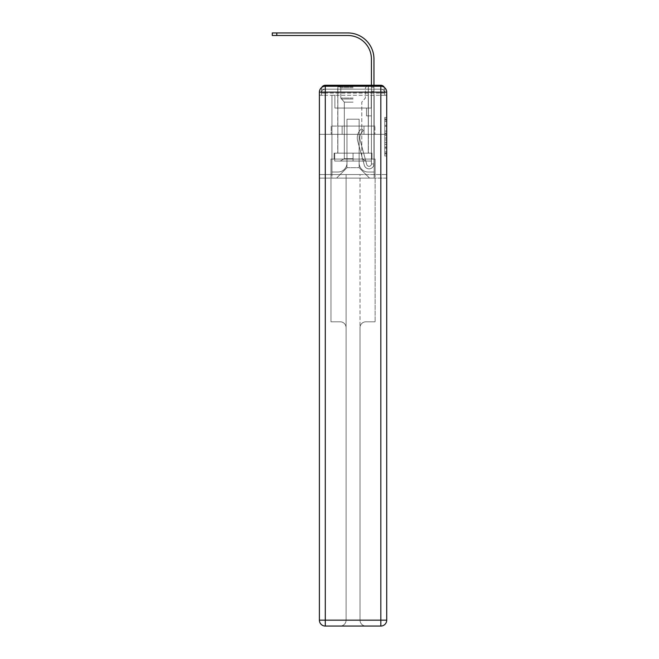 <?xml version="1.0" encoding="UTF-8"?>
<svg xmlns="http://www.w3.org/2000/svg" width="659" height="659" viewBox="0 0 659 659"><rect width="100%" height="100%" fill="white"/><g stroke="black" fill="none" stroke-linecap="round" stroke-linejoin="round"><path stroke-width="0.49" stroke-dasharray="3.29 2.47" d="M384.757 129.18L384.757 135.342L386.718 135.342L386.718 154.033L386.718 119.353L386.718 135.342L384.757 135.342L384.757 118.768L384.757 155.961L384.757 117.426L384.757 153.259L386.718 153.259L384.757 153.259L386.718 153.259L384.757 153.259L384.757 147.097L384.757 155.961L386.718 155.961L386.718 117.426L386.718 153.168L386.718 138.036L384.757 138.036L386.718 138.036L386.718 147.097L386.718 120.119L384.757 120.119L386.718 120.119L386.718 155.961L386.718 119.353L386.718 155.961L384.757 155.961L384.757 117.426L386.718 117.426L386.718 119.353L386.718 117.426L386.718 119.353L386.718 117.426L386.718 118.768L386.718 117.426L384.757 117.426L384.757 120.119L386.718 120.119L384.757 120.119L384.757 129.18L386.718 129.18M321.79 87.392A3.929 3.929 0 0 0 321.353 89.187L321.353 95.275L325.282 95.275L325.282 93.117L321.353 93.117L321.353 95.275L321.353 93.117L321.353 95.275L321.353 93.117L321.353 95.275L321.353 93.117L321.353 95.275L321.353 93.117L321.353 95.275L380.828 95.275L321.353 95.275L321.353 93.117L380.828 93.117L321.353 93.117L325.282 93.117L325.282 89.187L380.828 89.187L325.282 89.187L380.828 89.187L380.828 93.117L384.757 93.117L380.828 93.117L380.828 89.187L380.828 93.117L384.757 93.117L380.828 93.117L384.757 93.117L380.828 93.117L384.757 93.117L380.828 93.117L384.757 93.117L380.828 93.117L384.757 93.117L380.828 93.117L384.757 93.117L380.828 93.117L384.757 93.117L380.828 93.117L384.757 93.117L380.828 93.117L384.757 93.117L380.828 93.117L380.828 89.187L380.828 93.117L380.828 89.187L380.828 93.117L380.828 89.187L380.828 93.117L380.828 89.187L380.828 93.117L380.828 89.187L380.828 93.117L380.828 89.187L380.828 93.117L380.828 89.187L380.828 93.117L380.828 89.187L380.828 93.117L380.828 89.187L384.757 89.187A3.929 3.929 0 0 0 384.321 87.392M368.365 85.258L368.365 126.091L337.746 126.091L368.365 126.091L337.746 126.091L337.746 85.258L368.365 85.258L337.746 85.258L368.365 85.258L337.746 85.258L368.365 85.258L368.365 126.091L337.746 126.091L337.746 85.258M386.718 133.027L386.718 131.1L386.718 133.027L384.757 133.027L384.757 125.276L384.757 148.11L384.757 142.377L386.718 142.377L384.757 142.377L384.757 155.961L386.718 155.961L384.757 155.961L386.718 155.961L384.757 155.961L384.757 117.426L386.718 117.426L384.757 117.426L386.718 117.426L384.757 117.426L384.757 133.027L386.718 133.027M384.757 89.187A3.929 3.929 0 0 0 380.828 85.258A3.929 3.929 0 0 1 384.757 89.187L384.757 95.275L380.828 95.275L384.757 95.275L384.757 89.187A3.929 3.929 0 0 0 380.828 85.258A3.929 3.929 0 0 1 384.757 89.187L384.757 95.275L380.828 95.275L386.718 95.275L386.718 178.111L386.718 92.136L380.828 92.136L380.828 86.247A5.89 5.89 0 0 1 386.718 92.136A5.89 5.89 0 0 0 380.828 86.247A5.89 5.89 0 0 1 386.718 92.136A5.89 5.89 0 0 0 380.828 86.247L325.282 86.247L325.282 92.136L380.828 92.136L380.828 620.16L325.282 620.16L325.282 92.136L319.393 92.136A5.89 5.89 0 0 1 325.282 86.247L380.828 86.247L325.282 86.247A5.89 5.89 0 0 0 319.393 92.136L319.393 620.16A5.89 5.89 0 0 0 325.282 626.05L380.828 626.05A5.89 5.89 0 0 0 386.718 620.16L386.718 92.136L386.718 134.337L319.393 134.337L386.718 134.337L319.393 134.337L386.718 134.337L319.393 134.337L386.718 134.337L386.718 95.275L384.757 95.275L384.757 89.187L321.353 89.187A3.929 3.929 0 0 1 325.282 85.258L380.828 85.258L325.282 85.258A3.929 3.929 0 0 0 321.353 89.187L325.282 89.187A3.929 3.929 0 0 0 321.353 93.117L325.282 93.117L325.282 89.187A3.929 3.929 0 0 0 321.353 93.117L325.282 93.117L321.353 93.117L325.282 93.117L321.353 93.117L325.282 93.117L321.353 93.117L325.282 93.117L321.353 93.117L325.282 93.117L321.353 93.117L325.282 93.117L321.353 93.117L325.282 93.117L321.353 93.117L325.282 93.117L325.282 89.187A3.929 3.929 0 0 0 321.353 93.117A3.929 3.929 0 0 1 325.282 89.187A3.929 3.929 0 0 0 321.353 93.117A3.929 3.929 0 0 1 325.282 89.187A3.929 3.929 0 0 0 321.353 93.117A3.929 3.929 0 0 1 325.282 89.187A3.929 3.929 0 0 0 321.353 93.117A3.929 3.929 0 0 1 325.282 89.187L325.282 95.275L325.282 89.187L325.282 95.275L325.282 89.187L325.282 95.275L325.282 93.117L325.282 95.275L325.282 93.117L325.282 95.275L325.282 93.117L325.282 95.275L325.282 93.117L325.282 95.275L325.282 93.117L325.282 95.275L325.282 93.117L325.282 95.275L325.282 93.117L325.282 95.275L325.282 93.117L325.282 95.275L319.393 95.275L319.393 134.337L319.393 95.275L321.353 95.275L321.353 89.187A3.929 3.929 0 0 1 325.282 85.258L325.282 89.187L325.282 85.258A3.929 3.929 0 0 0 321.353 89.187M319.393 134.337L319.393 178.111L319.393 134.337L319.393 174.577L386.718 174.577L386.718 620.16A5.89 5.89 0 0 1 380.828 626.05L365.91 626.05A5.89 5.89 0 0 1 360.02 620.16L360.02 174.577L330.975 174.577L330.975 321.798L340.201 321.798A5.89 5.89 0 0 1 346.09 327.688L346.09 620.16A5.89 5.89 0 0 1 340.201 626.05A5.89 5.89 0 0 0 346.09 620.16L346.09 327.688A5.89 5.89 0 0 0 340.201 321.798L330.975 321.798L340.201 321.798A5.89 5.89 0 0 1 346.09 327.688L346.09 174.577L346.09 327.688A5.89 5.89 0 0 0 340.201 321.798L330.975 321.798L330.975 174.577L330.975 321.798L330.975 174.577L319.393 174.577L346.09 174.577L346.09 620.16A5.89 5.89 0 0 1 340.201 626.05L380.828 626.05L380.828 620.16L386.718 620.16A5.89 5.89 0 0 1 380.828 626.05A5.89 5.89 0 0 0 386.718 620.16L386.718 174.577L319.393 174.577L319.393 620.16L319.393 92.136L319.393 134.337L386.718 134.337L386.718 174.577L386.718 134.337L319.393 134.337M371.412 85.258L373.958 85.258L373.958 87.227L371.412 87.227L373.958 87.227L373.958 59.055A26.105 26.105 0 0 0 347.853 32.95L272.282 32.95L276.796 32.95L272.282 32.95L276.796 32.95L272.282 32.95L276.796 32.95L272.282 32.95L276.796 32.95L272.282 32.95L276.796 32.95L272.282 32.95L276.796 32.95L272.282 32.95L276.796 32.95L272.282 32.95L276.796 32.95L272.282 32.95L276.796 32.95L272.282 32.95L276.796 32.95L272.282 32.95L272.282 35.504L347.853 35.504A23.559 23.559 0 0 1 371.412 59.055L371.412 91.148L371.412 87.227L373.958 87.227L373.958 91.148L373.958 87.227L371.412 87.227L373.958 87.227L371.412 87.227L371.412 108.035L366.503 108.035L371.412 108.035L366.503 108.035L371.412 108.035L371.412 163.976A2.356 2.356 0 0 1 366.783 164.593A2.356 2.356 0 0 0 371.412 163.976A2.356 2.356 0 0 1 366.783 164.593L360.152 140.293A9.226 9.226 0 0 1 363.315 130.639A9.226 9.226 0 0 0 360.152 140.293A9.226 9.226 0 0 1 363.315 130.639L361.733 128.645A11.78 11.78 0 0 0 357.689 140.968L364.32 165.269A4.91 4.91 0 0 0 373.958 163.976L373.958 59.055A26.105 26.105 0 0 0 347.853 32.95L276.796 32.95L276.796 35.504L347.853 35.504A23.559 23.559 0 0 1 371.412 59.055L371.412 87.227L373.958 87.227L373.958 85.258L373.958 91.148L373.958 87.227L371.412 87.227L373.958 87.227L371.412 87.227L371.412 91.148L371.412 87.227L373.958 87.227L373.958 59.055A26.105 26.105 0 0 0 347.853 32.95L276.796 32.95L276.796 35.504L272.282 35.504L347.853 35.504A23.559 23.559 0 0 1 371.412 59.055L371.412 87.227L373.958 87.227L373.958 91.148L373.958 87.227L371.412 87.227L371.412 108.035L371.412 87.227L373.958 87.227L371.412 87.227L373.958 87.227L373.958 59.055A26.105 26.105 0 0 0 347.853 32.95L276.796 32.95L276.796 35.504L347.853 35.504A23.559 23.559 0 0 1 371.412 59.055L371.412 108.035L366.503 108.035L366.503 115.885L366.503 108.035L366.503 115.885L371.412 115.885L371.412 163.976L373.958 163.976L373.958 85.258L373.958 91.148L373.958 87.227L371.412 87.227L373.958 87.227L371.412 87.227L373.958 87.227L373.958 59.055A26.105 26.105 0 0 0 347.853 32.95L276.796 32.95L276.796 35.504L272.282 35.504L347.853 35.504A23.559 23.559 0 0 1 371.412 59.055L371.412 91.148L371.412 87.227L373.958 87.227L373.958 91.148L373.958 87.227L371.412 87.227L373.958 87.227L371.412 87.227L371.412 108.035L366.503 108.035L371.412 108.035L371.412 115.885L371.412 87.227L373.958 87.227L373.958 59.055A26.105 26.105 0 0 0 347.853 32.95L276.796 32.95L276.796 35.504L347.853 35.504A23.559 23.559 0 0 1 371.412 59.055L371.412 87.227L373.958 87.227L373.958 85.258L373.958 91.148L373.958 87.227L371.412 87.227L371.412 108.035L366.503 108.035L371.412 108.035L366.503 108.035L366.503 115.885L371.412 115.885L371.412 163.976L373.958 163.976L373.958 87.227L371.412 87.227L373.958 87.227L373.958 59.055A26.105 26.105 0 0 0 347.853 32.95L276.796 32.95L276.796 35.504L272.282 35.504L347.853 35.504A23.559 23.559 0 0 1 371.412 59.055L371.412 87.227L373.958 87.227L373.958 91.148L373.958 87.227L371.412 87.227L371.412 91.148L371.412 87.227L373.958 87.227L371.412 87.227L373.958 87.227L373.958 59.055A26.105 26.105 0 0 0 347.853 32.95L276.796 32.95L276.796 35.504L347.853 35.504A23.559 23.559 0 0 1 371.412 59.055L371.412 163.976A2.356 2.356 0 0 1 366.783 164.593L360.152 140.293A9.226 9.226 0 0 1 363.315 130.639L361.733 128.645A11.78 11.78 0 0 0 357.689 140.968L364.32 165.269A4.91 4.91 0 0 0 373.958 163.976L373.958 85.258L373.958 91.148L371.412 91.148L371.412 87.227L373.958 87.227L371.412 87.227L373.958 87.227L371.412 87.227L371.412 108.035L371.412 87.227L373.958 87.227L373.958 59.055A26.105 26.105 0 0 0 347.853 32.95L276.796 32.95L276.796 35.504L272.282 35.504L347.853 35.504A23.559 23.559 0 0 1 371.412 59.055L371.412 108.035L366.503 108.035L366.503 115.885L371.412 115.885L371.412 108.035L366.503 108.035L371.412 108.035L371.412 163.976A2.356 2.356 0 0 1 366.783 164.593A2.356 2.356 0 0 0 371.412 163.976L373.958 163.976L373.958 91.148L371.412 91.148L371.412 108.035L371.412 59.055L371.412 87.227L373.958 87.227L373.958 91.148L371.412 91.148L371.412 108.035L366.503 108.035L371.412 108.035L366.503 108.035L366.503 115.885L371.412 115.885L371.412 163.976L373.958 163.976L373.958 91.148L371.412 91.148L371.412 87.227L373.958 87.227L373.958 59.055A26.105 26.105 0 0 0 347.853 32.95L276.796 32.95L276.796 35.504L347.853 35.504A23.559 23.559 0 0 1 371.412 59.055L371.412 87.227L373.958 87.227L373.958 85.258L373.958 91.148L371.412 91.148L371.412 115.885L371.412 91.148L371.412 108.035L366.503 108.035L366.503 115.885L366.503 108.035L371.412 108.035L366.503 108.035L371.412 108.035L371.412 163.976A2.356 2.356 0 0 1 366.783 164.593L360.152 140.293A9.226 9.226 0 0 1 363.315 130.639A9.226 9.226 0 0 0 360.152 140.293A9.226 9.226 0 0 1 363.315 130.639L361.733 128.645A11.78 11.78 0 0 0 357.689 140.968L364.32 165.269A4.91 4.91 0 0 0 373.958 163.976L373.958 91.148L371.412 91.148L371.412 108.035L366.503 108.035L366.503 115.885L366.503 108.035L366.503 115.885L371.412 115.885L371.412 163.976A2.356 2.356 0 0 1 366.783 164.593L360.152 140.293A9.226 9.226 0 0 1 363.315 130.639L361.733 128.645A11.78 11.78 0 0 0 357.689 140.968L364.32 165.269A4.91 4.91 0 0 0 373.958 163.976L373.958 91.148L371.412 91.148L371.412 108.035L366.503 108.035L371.412 108.035L371.412 115.885L371.412 108.035L366.503 108.035L371.412 108.035L366.503 108.035L366.503 115.885L371.412 115.885L371.412 163.976L373.958 163.976L373.958 91.148L371.412 91.148L371.412 163.976L373.958 163.976L373.958 91.148L371.412 91.148L371.412 108.035L366.503 108.035L366.503 115.885L371.412 115.885L371.412 108.035L366.503 108.035L371.412 108.035L371.412 163.976A2.356 2.356 0 0 1 366.783 164.593A2.356 2.356 0 0 0 371.412 163.976A2.356 2.356 0 0 1 366.783 164.593L360.152 140.293A9.226 9.226 0 0 1 363.315 130.639A9.226 9.226 0 0 0 360.152 140.293A9.226 9.226 0 0 1 363.315 130.639L361.733 128.645A11.78 11.78 0 0 0 357.689 140.968L364.32 165.269A4.91 4.91 0 0 0 373.958 163.976L373.958 91.148L371.412 91.148L371.412 108.035L366.503 108.035L371.412 108.035L366.503 108.035L366.503 115.885L371.412 115.885L371.412 163.976L373.958 163.976L373.958 91.148L371.412 91.148L373.958 91.148L371.412 91.148L373.958 91.148L371.412 91.148L373.958 91.148L371.412 91.148L373.958 91.148L371.412 91.148L373.958 91.148L371.412 91.148L373.958 91.148L373.958 163.976L373.958 87.227L371.412 87.227L371.412 85.258M359.139 162.995A9.028 9.028 0 0 0 368.167 172.024A9.028 9.028 0 0 1 359.139 162.995L359.139 119.221L359.139 162.995A9.028 9.028 0 0 0 368.167 172.024L374.155 172.024L368.167 172.024A9.028 9.028 0 0 1 359.139 162.995L359.139 119.221L346.972 119.221L359.139 119.221L359.139 162.995A9.028 9.028 0 0 0 368.167 172.024L374.155 172.024L368.167 172.024A9.028 9.028 0 0 1 359.139 162.995L359.139 119.221L346.972 119.221L346.972 162.995L346.972 119.221L359.139 119.221L359.139 162.995A9.028 9.028 0 0 0 368.167 172.024L374.155 172.024L368.167 172.024A9.028 9.028 0 0 1 359.139 162.995L359.139 119.221L346.972 119.221L346.972 162.995A9.028 9.028 0 0 1 337.943 172.024A9.028 9.028 0 0 0 346.972 162.995L346.972 119.221L359.139 119.221L359.139 162.995A9.028 9.028 0 0 0 368.167 172.024L374.155 172.024L368.167 172.024A9.028 9.028 0 0 1 359.139 162.995L359.139 119.221L346.972 119.221L346.972 162.995A9.028 9.028 0 0 1 337.943 172.024L331.955 172.024L337.943 172.024A9.028 9.028 0 0 0 346.972 162.995L346.972 119.221L359.139 119.221L359.139 162.995A9.028 9.028 0 0 0 368.167 172.024L374.155 172.024L368.167 172.024A9.028 9.028 0 0 1 359.139 162.995L359.139 119.221L346.972 119.221L346.972 162.995A9.028 9.028 0 0 1 337.943 172.024L331.955 172.024L337.943 172.024A9.028 9.028 0 0 0 346.972 162.995L346.972 119.221L359.139 119.221L359.139 162.995A9.028 9.028 0 0 0 368.167 172.024L374.155 172.024L368.167 172.024A9.028 9.028 0 0 1 359.139 162.995L359.139 119.221L346.972 119.221L346.972 162.995A9.028 9.028 0 0 1 337.943 172.024L331.955 172.024L337.943 172.024A9.028 9.028 0 0 0 346.972 162.995L346.972 119.221L359.139 119.221L359.139 162.995A9.028 9.028 0 0 0 368.167 172.024L374.155 172.024L368.167 172.024A9.028 9.028 0 0 1 359.139 162.995L359.139 119.221L346.972 119.221L346.972 162.995A9.028 9.028 0 0 1 337.943 172.024L331.955 172.024L337.943 172.024A9.028 9.028 0 0 0 346.972 162.995L346.972 119.221L359.139 119.221L359.139 162.995A9.028 9.028 0 0 0 368.167 172.024L374.155 172.024L368.167 172.024A9.028 9.028 0 0 1 359.139 162.995L359.139 119.221L346.972 119.221L346.972 162.995A9.028 9.028 0 0 1 337.943 172.024L331.955 172.024L337.943 172.024A9.028 9.028 0 0 0 346.972 162.995L346.972 119.221L359.139 119.221L359.139 162.995A9.028 9.028 0 0 0 368.167 172.024L374.155 172.024L368.167 172.024A9.028 9.028 0 0 1 359.139 162.995L359.139 119.221L346.972 119.221L346.972 162.995A9.028 9.028 0 0 1 337.943 172.024L331.955 172.024L337.943 172.024A9.028 9.028 0 0 0 346.972 162.995L346.972 119.221L359.139 119.221L359.139 162.995M331.955 95.275L331.955 172.024L337.943 172.024A9.028 9.028 0 0 0 346.972 162.995A9.028 9.028 0 0 1 337.943 172.024L331.955 172.024L331.955 95.275L334.896 95.275L334.896 108.035L371.215 108.035L334.896 108.035L371.215 108.035L334.896 108.035L371.215 108.035L334.896 108.035L371.215 108.035L334.896 108.035L371.215 108.035L334.896 108.035L371.215 108.035L334.896 108.035L371.215 108.035L334.896 108.035L371.215 108.035L334.896 108.035L371.215 108.035L334.896 108.035L371.215 108.035L334.896 108.035L371.215 108.035L334.896 108.035L334.896 95.275L331.955 95.275L331.955 172.024L331.955 95.275L334.896 95.275L334.896 108.035L334.896 95.275L331.955 95.275L331.955 172.024L331.955 95.275L334.896 95.275L334.896 108.035L334.896 95.275L331.955 95.275L331.955 172.024L331.955 95.275L334.896 95.275L334.896 108.035L334.896 95.275L331.955 95.275L331.955 172.024L331.955 95.275L334.896 95.275L334.896 108.035L334.896 95.275L331.955 95.275L331.955 172.024L331.955 95.275L334.896 95.275L334.896 108.035L334.896 95.275L331.955 95.275L331.955 172.024L331.955 95.275L334.896 95.275L334.896 108.035L334.896 95.275L331.955 95.275L331.955 172.024L331.955 95.275L334.896 95.275L334.896 108.035L334.896 95.275L331.955 95.275L331.955 172.024L331.955 95.275L334.896 95.275L334.896 108.035L334.896 95.275L331.955 95.275L331.955 172.024L337.943 172.024A9.028 9.028 0 0 0 346.972 162.995L346.972 119.221L346.972 162.995A9.028 9.028 0 0 1 337.943 172.024A9.028 9.028 0 0 0 346.972 162.995L346.972 119.221L359.139 119.221L346.972 119.221L346.972 162.995A9.028 9.028 0 0 1 337.943 172.024L331.955 172.024L331.955 95.275L334.896 95.275L334.896 108.035L334.896 95.275L331.955 95.275L331.955 178.111L336.568 178.111L331.955 178.111L331.955 95.275L334.896 95.275L334.896 108.035L334.896 95.275L331.955 95.275M371.215 95.275L371.215 108.035L371.215 95.275L374.155 95.275L374.155 172.024L368.167 172.024L374.155 172.024L374.155 95.275L371.215 95.275L371.215 108.035L371.215 95.275L374.155 95.275L374.155 172.024L374.155 95.275L371.215 95.275L371.215 108.035L371.215 95.275L374.155 95.275L374.155 172.024L374.155 95.275L371.215 95.275L371.215 108.035L371.215 95.275L374.155 95.275L374.155 172.024L374.155 95.275L371.215 95.275L371.215 108.035L371.215 95.275L374.155 95.275L374.155 172.024L374.155 95.275L371.215 95.275L371.215 108.035L371.215 95.275L374.155 95.275L374.155 172.024L374.155 95.275L371.215 95.275L371.215 108.035L371.215 95.275L374.155 95.275L374.155 172.024L374.155 95.275L371.215 95.275L371.215 108.035L371.215 95.275L374.155 95.275L374.155 172.024L374.155 95.275L371.215 95.275L371.215 108.035L371.215 95.275L374.155 95.275L374.155 172.024L374.155 95.275L371.215 95.275L371.215 108.035L371.215 95.275L374.155 95.275L374.155 172.024L374.155 95.275L371.215 95.275L371.215 108.035L371.215 95.275L374.155 95.275L374.155 178.111L336.568 178.111L374.155 178.111L374.155 95.275L371.215 95.275M359.139 119.221L359.139 167.707L359.139 119.221L346.972 119.221L346.972 167.707L359.139 167.707L346.972 167.707L346.972 119.221L346.972 167.707L336.568 178.111L346.972 167.707L336.568 178.111L346.972 167.707L346.972 119.221L359.139 119.221L359.139 167.707L369.542 178.111L359.139 167.707L369.542 178.111L359.139 167.707L359.139 119.221L346.972 119.221L359.139 119.221M386.718 178.111L319.393 178.111L386.718 178.111M342.12 134.337L374.93 134.337L342.12 134.337L342.12 126.091L331.18 126.091L374.93 126.091L342.12 126.091L342.12 134.337L342.12 126.091L331.18 126.091L331.18 134.337L331.18 126.091L363.99 126.091L363.99 134.337L374.93 134.337L363.99 134.337L363.99 126.091L374.93 126.091L374.93 134.337L374.93 126.091L342.12 126.091L342.12 134.337M363.99 126.091L363.99 134.337L363.99 126.091M384.757 135.342L386.718 135.342L384.757 135.342M384.757 118.768L384.757 117.426L384.757 118.768L386.718 118.768L384.757 118.768M384.757 148.011L384.757 139.963L384.757 148.011L386.718 148.011L384.757 148.011M384.757 139.963L384.757 138.036L386.718 138.036L384.757 138.036L384.757 139.963L386.718 139.963L384.757 139.963M384.757 125.276L384.757 120.119L384.757 125.276L386.718 125.276L384.757 125.276M384.757 117.426L386.718 117.426L384.757 117.426L384.757 119.353L384.757 117.426L386.718 117.426M384.757 155.961L386.718 155.961L384.757 155.961L384.757 154.033L384.757 155.961M368.365 134.337L368.365 153.176L337.746 153.176L368.365 153.176L337.746 153.176L368.365 153.176L368.365 134.337L337.746 134.337L337.746 153.176L337.746 134.337L368.365 134.337M334.113 153.176L334.113 159.066L330.975 159.066L330.975 174.577L330.975 159.066L375.136 159.066L371.997 159.066L375.136 159.066L375.136 321.798L375.136 159.066L375.136 174.577L375.136 159.066L330.975 159.066L371.997 159.066L334.113 159.066L334.113 153.176L371.997 153.176L334.113 153.176L371.997 153.176L371.997 159.066L371.997 153.176L371.997 159.066L371.997 153.176L353.059 153.176L353.059 159.066L353.059 153.176L334.113 153.176L334.113 159.066L334.113 153.176M365.91 321.798L375.136 321.798L365.91 321.798A5.89 5.89 0 0 0 360.02 327.688A5.89 5.89 0 0 1 365.91 321.798L375.136 321.798L365.91 321.798A5.89 5.89 0 0 0 360.02 327.688L360.02 620.16A5.89 5.89 0 0 0 365.91 626.05A5.89 5.89 0 0 1 360.02 620.16L360.02 327.688A5.89 5.89 0 0 1 365.91 321.798M325.282 626.05A5.89 5.89 0 0 1 319.393 620.16A5.89 5.89 0 0 0 325.282 626.05A5.89 5.89 0 0 1 319.393 620.16L325.282 620.16L325.282 626.05M346.09 174.577L360.02 174.577L360.02 620.16A5.89 5.89 0 0 0 365.91 626.05L340.201 626.05A5.89 5.89 0 0 0 346.09 620.16L346.09 174.577M330.975 159.066L330.975 174.577L330.975 159.066M319.393 92.136A5.89 5.89 0 0 1 325.282 86.247A5.89 5.89 0 0 0 319.393 92.136M353.059 86.831L337.845 86.831L353.059 86.831M353.059 87.812L340.785 87.812L353.059 87.812M353.059 161.035L334.698 161.035L371.412 161.035L334.698 161.035L353.059 161.035L340.299 161.035L353.059 161.035L353.059 153.176L337.845 153.176L371.412 153.176L334.698 153.176L368.266 153.176L353.059 153.176L353.059 161.035L353.059 153.176L337.845 153.176L371.412 153.176L371.412 161.035L371.412 153.176L334.698 153.176L334.698 161.035L334.698 153.176L368.266 153.176L353.059 153.176L353.059 161.035M353.059 158.712L344.319 158.712L353.059 158.712M353.059 102.145L344.319 102.145L353.059 102.145M334.698 153.176L334.698 161.035L334.698 153.176M371.412 153.176L371.412 161.035L371.412 153.176M366.783 164.593L360.152 140.293A9.226 9.226 0 0 1 363.315 130.639L361.733 128.645A11.78 11.78 0 0 0 357.689 140.968L364.32 165.269A4.91 4.91 0 0 0 373.958 163.976A4.91 4.91 0 0 1 364.32 165.269A4.91 4.91 0 0 0 373.958 163.976A4.91 4.91 0 0 1 364.32 165.269A4.91 4.91 0 0 0 373.958 163.976A4.91 4.91 0 0 1 364.32 165.269A4.91 4.91 0 0 0 373.958 163.976A4.91 4.91 0 0 1 364.32 165.269A4.91 4.91 0 0 0 373.958 163.976A4.91 4.91 0 0 1 364.32 165.269A4.91 4.91 0 0 0 373.958 163.976L371.412 163.976A2.356 2.356 0 0 1 366.783 164.593A2.356 2.356 0 0 0 371.412 163.976A2.356 2.356 0 0 1 366.783 164.593L360.152 140.293A9.226 9.226 0 0 1 363.315 130.639A9.226 9.226 0 0 0 360.152 140.293A9.226 9.226 0 0 1 363.315 130.639L361.733 128.645A11.78 11.78 0 0 0 357.689 140.968L364.32 165.269A4.91 4.91 0 0 0 373.958 163.976A4.91 4.91 0 0 1 364.32 165.269A4.91 4.91 0 0 0 373.958 163.976A4.91 4.91 0 0 1 364.32 165.269A4.91 4.91 0 0 0 373.958 163.976L371.412 163.976L373.958 163.976A4.91 4.91 0 0 1 364.32 165.269A4.91 4.91 0 0 0 373.958 163.976A4.91 4.91 0 0 1 364.32 165.269A4.91 4.91 0 0 0 373.958 163.976L371.412 163.976A2.356 2.356 0 0 1 366.783 164.593L360.152 140.293A9.226 9.226 0 0 1 363.315 130.639L361.733 128.645A11.78 11.78 0 0 0 357.689 140.968L364.32 165.269A4.91 4.91 0 0 0 373.958 163.976L371.412 163.976A2.356 2.356 0 0 1 366.783 164.593A2.356 2.356 0 0 0 371.412 163.976A2.356 2.356 0 0 1 366.783 164.593L360.152 140.293A9.226 9.226 0 0 1 363.315 130.639A9.226 9.226 0 0 0 360.152 140.293A9.226 9.226 0 0 1 363.315 130.639L361.733 128.645A11.78 11.78 0 0 0 357.689 140.968L364.32 165.269A4.91 4.91 0 0 0 373.958 163.976A4.91 4.91 0 0 1 364.32 165.269A4.91 4.91 0 0 0 373.958 163.976L371.412 163.976A2.356 2.356 0 0 1 366.783 164.593L360.152 140.293A9.226 9.226 0 0 1 363.315 130.639L361.733 128.645A11.78 11.78 0 0 0 357.689 140.968L364.32 165.269A4.91 4.91 0 0 0 373.958 163.976L371.412 163.976A2.356 2.356 0 0 1 366.783 164.593A2.356 2.356 0 0 0 371.412 163.976A2.356 2.356 0 0 1 366.783 164.593L360.152 140.293A9.226 9.226 0 0 1 363.315 130.639A9.226 9.226 0 0 0 360.152 140.293A9.226 9.226 0 0 1 363.315 130.639L361.733 128.645A11.78 11.78 0 0 0 357.689 140.968L364.32 165.269A4.91 4.91 0 0 0 373.958 163.976A4.91 4.91 0 0 1 364.32 165.269A4.91 4.91 0 0 0 373.958 163.976L371.412 163.976L373.958 163.976A4.91 4.91 0 0 1 364.32 165.269A4.91 4.91 0 0 0 373.958 163.976A4.91 4.91 0 0 1 364.32 165.269A4.91 4.91 0 0 0 373.958 163.976L371.412 163.976A2.356 2.356 0 0 1 366.783 164.593L360.152 140.293A9.226 9.226 0 0 1 363.315 130.639L361.733 128.645A11.78 11.78 0 0 0 357.689 140.968L364.32 165.269A4.91 4.91 0 0 0 373.958 163.976L371.412 163.976A2.356 2.356 0 0 1 366.783 164.593A2.356 2.356 0 0 0 371.412 163.976A2.356 2.356 0 0 1 366.783 164.593L360.152 140.293A9.226 9.226 0 0 1 363.315 130.639A9.226 9.226 0 0 0 360.152 140.293A9.226 9.226 0 0 1 363.315 130.639L361.733 128.645A11.78 11.78 0 0 0 357.689 140.968L364.32 165.269A4.91 4.91 0 0 0 373.958 163.976A4.91 4.91 0 0 1 364.32 165.269A4.91 4.91 0 0 0 373.958 163.976L371.412 163.976A2.356 2.356 0 0 1 366.783 164.593L360.152 140.293A9.226 9.226 0 0 1 363.315 130.639L361.733 128.645A11.78 11.78 0 0 0 357.689 140.968L364.32 165.269A4.91 4.91 0 0 0 373.958 163.976L371.412 163.976A2.356 2.356 0 0 1 366.783 164.593A2.356 2.356 0 0 0 371.412 163.976A2.356 2.356 0 0 1 366.783 164.593L360.152 140.293A9.226 9.226 0 0 1 363.315 130.639A9.226 9.226 0 0 0 360.152 140.293L366.783 164.593A2.356 2.356 0 0 0 371.412 163.976L373.958 163.976A4.91 4.91 0 0 1 364.32 165.269A4.91 4.91 0 0 0 373.958 163.976L371.412 163.976A2.356 2.356 0 0 1 366.783 164.593L360.152 140.293A9.226 9.226 0 0 1 363.315 130.639L361.733 128.645A11.78 11.78 0 0 0 357.689 140.968L364.32 165.269L357.689 140.968A11.78 11.78 0 0 1 361.733 128.645A11.78 11.78 0 0 0 357.689 140.968A11.78 11.78 0 0 1 361.733 128.645A11.78 11.78 0 0 0 357.689 140.968A11.78 11.78 0 0 1 361.733 128.645A11.78 11.78 0 0 0 357.689 140.968A11.78 11.78 0 0 1 361.733 128.645A11.78 11.78 0 0 0 357.689 140.968A11.78 11.78 0 0 1 361.733 128.645A11.78 11.78 0 0 0 357.689 140.968A11.78 11.78 0 0 1 361.733 128.645A11.78 11.78 0 0 0 357.689 140.968A11.78 11.78 0 0 1 361.733 128.645A11.78 11.78 0 0 0 357.689 140.968A11.78 11.78 0 0 1 361.733 128.645A11.78 11.78 0 0 0 357.689 140.968A11.78 11.78 0 0 1 361.733 128.645A11.78 11.78 0 0 0 357.689 140.968A11.78 11.78 0 0 1 361.733 128.645A11.78 11.78 0 0 0 357.689 140.968A11.78 11.78 0 0 1 361.733 128.645A11.78 11.78 0 0 0 357.689 140.968A11.78 11.78 0 0 1 361.733 128.645A11.78 11.78 0 0 0 357.689 140.968A11.78 11.78 0 0 1 361.733 128.645A11.78 11.78 0 0 0 357.689 140.968A11.78 11.78 0 0 1 361.733 128.645A11.78 11.78 0 0 0 357.689 140.968A11.78 11.78 0 0 1 361.733 128.645L363.315 130.639A9.226 9.226 0 0 0 360.152 140.293L366.783 164.593A2.356 2.356 0 0 0 371.412 163.976A2.356 2.356 0 0 1 366.783 164.593L360.152 140.293A9.226 9.226 0 0 1 363.315 130.639L361.733 128.645L363.315 130.639A9.226 9.226 0 0 0 360.152 140.293L366.783 164.593A2.356 2.356 0 0 0 371.412 163.976L371.412 108.035L371.412 163.976A2.356 2.356 0 0 1 366.783 164.593L360.152 140.293A9.226 9.226 0 0 1 363.315 130.639L361.733 128.645L363.315 130.639A9.226 9.226 0 0 0 360.152 140.293L366.783 164.593A2.356 2.356 0 0 0 371.412 163.976L371.412 108.035L366.503 108.035L366.503 115.885L366.503 108.035L371.412 108.035L366.503 108.035L371.412 108.035L371.412 163.976A2.356 2.356 0 0 1 366.783 164.593L360.152 140.293A9.226 9.226 0 0 1 363.315 130.639L361.733 128.645L363.315 130.639A9.226 9.226 0 0 0 360.152 140.293L366.783 164.593A2.356 2.356 0 0 0 371.412 163.976L371.412 108.035L366.503 108.035L366.503 115.885L366.503 108.035L366.503 115.885L371.412 115.885L371.412 163.976A2.356 2.356 0 0 1 366.783 164.593L360.152 140.293A9.226 9.226 0 0 1 363.315 130.639L361.733 128.645L363.315 130.639A9.226 9.226 0 0 0 360.152 140.293L366.783 164.593A2.356 2.356 0 0 0 371.412 163.976L371.412 108.035L366.503 108.035L366.503 115.885L371.412 115.885L371.412 163.976A2.356 2.356 0 0 1 366.783 164.593L360.152 140.293A9.226 9.226 0 0 1 363.315 130.639L361.733 128.645L363.315 130.639A9.226 9.226 0 0 0 360.152 140.293L366.783 164.593A2.356 2.356 0 0 0 371.412 163.976L371.412 108.035L366.503 108.035L366.503 115.885L371.412 115.885L371.412 163.976A2.356 2.356 0 0 1 366.783 164.593L360.152 140.293A9.226 9.226 0 0 1 363.315 130.639L361.733 128.645L363.315 130.639A9.226 9.226 0 0 0 360.152 140.293L366.783 164.593M366.503 115.885L371.412 115.885L371.412 108.035L366.503 108.035L366.503 115.885L366.503 108.035L366.503 115.885L366.503 108.035L371.412 108.035L366.503 108.035L366.503 115.885L371.412 115.885L366.503 115.885L371.412 115.885L366.503 115.885L366.503 108.035L366.503 115.885L366.503 108.035L371.412 108.035L366.503 108.035L366.503 115.885L371.412 115.885L366.503 115.885L371.412 115.885L366.503 115.885L366.503 108.035L366.503 115.885L366.503 108.035L366.503 115.885L371.412 115.885L366.503 115.885L371.412 115.885L366.503 115.885L366.503 108.035L366.503 115.885L371.412 115.885L366.503 115.885L371.412 115.885L366.503 115.885L366.503 108.035L366.503 115.885L371.412 115.885L366.503 115.885L371.412 115.885L366.503 115.885L366.503 108.035L366.503 115.885L371.412 115.885L366.503 115.885L371.412 115.885L366.503 115.885L366.503 108.035L366.503 115.885L371.412 115.885L366.503 115.885L371.412 115.885L366.503 115.885L366.503 108.035L366.503 115.885L371.412 115.885L366.503 115.885M276.796 35.504L347.853 35.504A23.559 23.559 0 0 1 371.412 59.055L371.412 87.227L373.958 87.227L373.958 59.055A26.105 26.105 0 0 0 347.853 32.95L276.796 32.95L276.796 35.504L347.853 35.504L272.282 35.504L347.853 35.504L272.282 35.504L347.853 35.504L272.282 35.504L347.853 35.504L272.282 35.504L347.853 35.504L276.796 35.504L276.796 32.95L347.853 32.95L276.796 32.95L347.853 32.95L276.796 32.95L347.853 32.95L276.796 32.95L347.853 32.95L276.796 32.95L347.853 32.95L276.796 32.95L276.796 35.504L276.796 32.95M373.958 59.055A26.105 26.105 0 0 0 347.853 32.95A26.105 26.105 0 0 1 373.958 59.055A26.105 26.105 0 0 0 347.853 32.95A26.105 26.105 0 0 1 373.958 59.055A26.105 26.105 0 0 0 347.853 32.95A26.105 26.105 0 0 1 373.958 59.055A26.105 26.105 0 0 0 347.853 32.95A26.105 26.105 0 0 1 373.958 59.055A26.105 26.105 0 0 0 347.853 32.95A26.105 26.105 0 0 1 373.958 59.055M363.315 130.639L361.733 128.645L363.315 130.639M380.828 95.275L380.828 89.187L380.828 95.275M380.828 85.258L380.828 89.187L380.828 85.258M384.757 147.097L386.718 147.097L384.757 147.097M384.757 144.206L386.718 144.206M384.757 126.289L386.718 126.289L384.757 126.289M384.757 119.353L386.718 119.353M384.757 154.033L386.718 154.033M384.757 151.916L386.718 151.916M384.757 121.47L386.718 121.47M384.757 133.415L386.718 133.415L384.757 133.415M384.757 144.305L386.718 144.305L384.757 144.305M384.757 148.11L386.718 148.11L384.757 148.11M384.757 131.1L386.718 131.1L384.757 131.1M353.059 98.043L340.785 98.043L353.059 98.043M353.059 99.015L341.189 99.015L353.059 99.015M384.757 95.275L384.757 93.117A3.929 3.929 0 0 0 380.828 89.187A3.929 3.929 0 0 1 384.757 93.117A3.929 3.929 0 0 0 380.828 89.187A3.929 3.929 0 0 1 384.757 93.117A3.929 3.929 0 0 0 380.828 89.187A3.929 3.929 0 0 1 384.757 93.117A3.929 3.929 0 0 0 380.828 89.187A3.929 3.929 0 0 1 384.757 93.117A3.929 3.929 0 0 0 380.828 89.187A3.929 3.929 0 0 1 384.757 93.117L384.757 95.275M384.757 153.168L386.718 153.168M384.757 153.259L386.718 153.259M384.757 120.119L386.718 120.119M365.325 87.812L366.305 86.831L365.325 87.812L365.325 98.043L361.791 102.145L361.791 158.712L365.811 161.035L361.791 158.712L361.791 102.145L365.325 98.043L365.325 87.812M337.845 86.831L337.845 153.176L337.845 86.831M368.266 86.831L368.266 153.176L368.266 86.831M340.785 98.043L340.785 87.812L339.805 86.831L340.785 87.812L340.785 98.043L344.319 102.145L344.319 158.712L340.299 161.035L344.319 158.712L344.319 102.145L340.785 98.043M272.282 32.95L272.282 35.504"/><path stroke-width="0.99" d="M384.321 87.392A3.929 3.929 0 0 0 380.828 85.258L325.282 85.258A3.929 3.929 0 0 0 321.79 87.392M325.282 85.258L337.746 85.258M368.365 85.258L371.412 85.258L371.412 59.055A23.559 23.559 0 0 0 347.853 35.504A23.559 23.559 0 0 1 371.412 59.055A23.559 23.559 0 0 0 347.853 35.504A23.559 23.559 0 0 1 371.412 59.055A23.559 23.559 0 0 0 347.853 35.504A23.559 23.559 0 0 1 371.412 59.055A23.559 23.559 0 0 0 347.853 35.504A23.559 23.559 0 0 1 371.412 59.055A23.559 23.559 0 0 0 347.853 35.504A23.559 23.559 0 0 1 371.412 59.055A23.559 23.559 0 0 0 347.853 35.504L272.282 35.504L272.282 32.95L276.796 32.95L276.796 35.504M276.796 32.95L347.853 32.95A26.105 26.105 0 0 1 373.958 59.055L373.958 85.258L373.958 59.055L373.958 85.258L373.958 59.055L373.958 85.258L373.958 59.055L373.958 85.258L373.958 59.055L373.958 85.258L373.958 59.055L373.958 85.258L380.828 85.258M325.282 86.247L380.828 86.247A5.89 5.89 0 0 1 386.718 92.136L386.718 620.16A5.89 5.89 0 0 1 380.828 626.05L325.282 626.05L325.282 620.16L380.828 620.16L380.828 92.136L325.282 92.136L325.282 620.16L319.393 620.16L319.393 92.136L325.282 92.136L325.282 86.247A5.89 5.89 0 0 0 319.393 92.136A5.89 5.89 0 0 1 325.282 86.247M319.393 620.16A5.89 5.89 0 0 0 325.282 626.05A5.89 5.89 0 0 1 319.393 620.16M380.828 626.05A5.89 5.89 0 0 0 386.718 620.16L380.828 620.16L380.828 626.05M386.718 92.136A5.89 5.89 0 0 0 380.828 86.247L380.828 92.136L386.718 92.136"/></g></svg>

